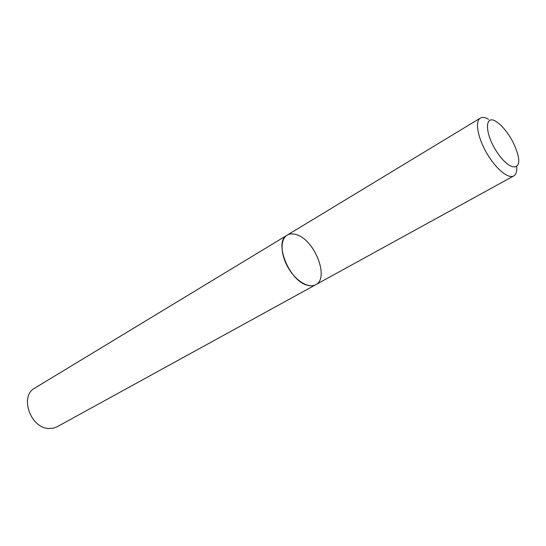 <?xml version="1.0" encoding="UTF-8"?>
<svg xmlns="http://www.w3.org/2000/svg" width="546" height="546" viewBox="0 0 546 546"><rect width="100%" height="100%" fill="white"/><g stroke="black" fill="none" stroke-linecap="round" stroke-linejoin="round"><path stroke-width="0.82" d="M516.748 166.585C517.069 171.444 516.059 174.57 513.731 175.948C508.299 179.163 495.625 168.639 486.657 153.016C477.613 137.435 474.829 121.192 480.33 118.1C482.377 116.926 485.107 117.315 488.513 119.26M287.135 235.176L34.664 388.179C19.608 395.87 30.078 427.498 48.232 428.473L52.832 428.317L56.989 426.842L315.731 284.712C308.695 288.759 295.761 280.951 288.131 267.622C280.405 254.354 280.105 239.25 287.135 235.176C289.755 233.647 292.902 233.49 296.56 234.719C314.708 239.885 329.668 278.283 315.731 284.712C313.39 285.974 310.606 286.145 307.364 285.224C289.182 281.115 273.416 241.578 287.135 235.176L480.33 118.1M495.904 121.349C484.404 114.203 484.636 133.586 496.908 152.027C509.008 170.666 522.167 171.888 517.942 155.064C514.748 143.496 508.947 133.442 500.525 124.897L495.904 121.349M315.731 284.712L513.731 175.948"/></g></svg>
